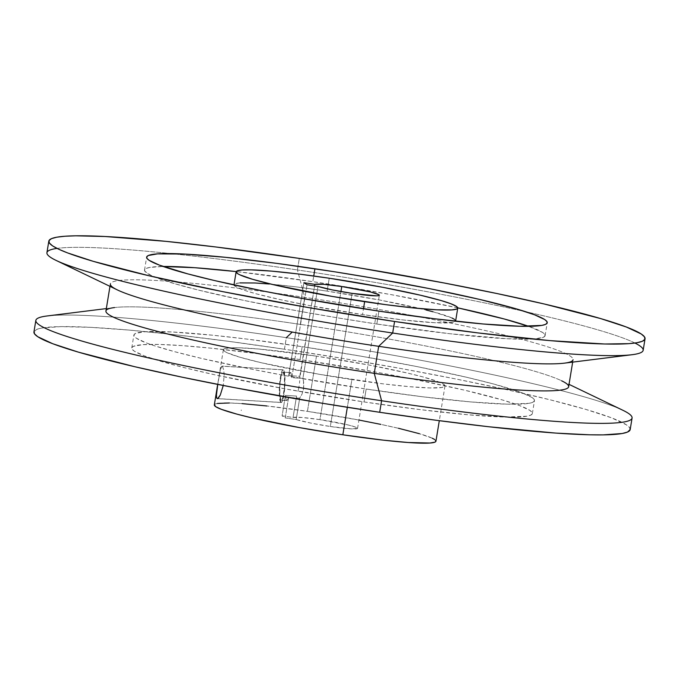 <?xml version="1.0" encoding="UTF-8"?>
<svg xmlns="http://www.w3.org/2000/svg" width="679" height="679" viewBox="0 0 679 679"><rect width="100%" height="100%" fill="white"/><g stroke="black" fill="none" stroke-linecap="round" stroke-linejoin="round"><path stroke-width="0.51" stroke-dasharray="3.4 2.55" d="M364.063 401.943A202.962 15.973 9.3 0 0 532.361 413.553A202.962 15.973 9.3 0 0 300.067 359.573L302.172 346.672A202.962 15.973 -170.7 0 1 534.475 400.661A202.962 15.973 -170.7 0 1 366.176 389.042L364.063 401.943L285.961 389.008L214.87 374.816L185.426 367.925L161.627 361.525L144.364 355.872L134.323 351.17L132.142 349.235L131.879 347.606L133.551 346.29L142.59 344.677L158.911 344.44L181.879 345.611L210.626 348.123L262.102 354.2L300.067 359.573L378.169 372.508L415.319 379.578L464.614 390.187L502.502 399.982L519.766 405.643L529.807 410.345L531.988 412.28L532.251 413.91L530.579 415.225L526.997 416.202L505.218 417.067L468.535 414.81L420.089 409.624L364.063 401.943L366.176 389.042L288.074 376.107L250.924 369.036L201.621 358.427L174.868 351.747L154.243 345.696L146.477 342.971L136.437 338.269L134.255 336.334L133.992 334.705L135.664 333.389L144.703 331.776L171.728 331.955L212.739 335.222L246.154 338.991L302.172 346.672L360.956 356.169L417.424 366.677L466.728 377.286L493.48 383.966L521.871 392.742L531.92 397.444L534.101 399.379L534.365 401.009L532.692 402.324L529.111 403.301L507.332 404.175L470.64 401.917L422.202 396.723L366.176 389.042A202.962 15.973 -170.7 0 1 133.882 335.061A202.962 15.973 -170.7 0 1 302.172 346.672L300.067 359.573A202.962 15.973 9.3 0 0 131.768 347.954A202.962 15.973 9.3 0 0 364.063 401.943M376.828 324.036A202.962 15.973 9.3 0 0 545.118 335.647A202.962 15.973 9.3 0 0 528.652 326.327L542.563 332.438L544.745 334.374L545.008 336.003L543.336 337.31L534.297 338.931L507.272 338.753L450.058 333.745L376.828 324.036L378.933 311.135L376.828 324.036L337.633 317.857L298.718 311.101L244.117 300.457L198.183 290.018L174.384 283.618L151.171 275.479L144.899 271.328L144.635 269.69L146.308 268.383L149.889 267.407L163.104 266.465A202.962 15.973 9.3 0 0 144.525 270.047A202.962 15.973 9.3 0 0 376.828 324.036M457.739 307.85A202.962 15.973 9.3 0 0 312.824 281.658L313.749 276.005L312.824 281.658L236.207 271.575A202.962 15.973 9.3 0 1 312.824 281.658L390.926 294.593L457.739 307.85M269.325 284.009L296.129 286.877L327.117 291.13L329.23 278.229L327.117 291.13A112.29 8.835 9.3 0 0 234.017 284.705M234.017 284.942A112.29 8.835 9.3 0 0 362.527 314.572L363.477 308.775L362.527 314.572L308.869 305.465L279.986 299.558L256.687 293.939L245.28 290.587L235.426 286.479L234.077 284.509L235.002 283.78L240.001 282.888M286.351 400.483L285.452 395.399L282.108 415.82L285.239 417.899L288.583 397.47L286.827 400.5L281.081 400.16A14.106 2.317 93.5 0 1 279.875 385.349A14.106 2.317 93.5 0 1 282.999 372.075A14.106 2.317 93.5 0 1 283.211 372.151L282.286 372.652L281.327 375.207L279.926 384.687L279.824 395.017L281.081 400.16L282.014 399.659L282.965 397.105L284.374 387.633L284.476 377.295L283.211 372.151L290.918 372.618L291.826 377.694L307.035 284.781L291.826 377.694L302.936 378.364L317.993 286.419L302.936 378.364L303.819 383.338L303.572 388.914L302.019 394.109L299.694 398.149L296.188 419.537A32.855 2.589 9.3 0 0 330.317 426.497L310.413 423.009L296.188 419.537L285.239 417.899L282.108 415.82L293.056 417.466L302.053 417.466L319.953 419.639L340.934 291.546L319.953 419.639L348.879 425.139L355.524 427.091L357.544 428.432L351.433 428.882L330.317 426.497L352.112 293.379L330.317 426.497A32.855 2.589 9.3 0 0 357.561 428.373A32.855 2.589 9.3 0 0 319.953 419.639A32.855 2.589 9.3 0 0 293.056 417.466L296.562 396.069L285.452 395.399L286.351 400.483L287.378 399.99L288.583 397.47L299.694 398.149L302.019 394.109L303.572 388.914L303.479 380.715L302.936 378.364L291.826 377.694L290.918 372.618L283.211 372.151A14.106 2.317 93.5 0 1 284.425 386.962A14.106 2.317 93.5 0 1 281.301 400.237A14.106 2.317 93.5 0 1 281.081 400.16L286.351 400.483L281.301 400.237M280.911 402.426A16.389 2.691 -86.5 0 0 281.157 402.511A16.389 2.691 -86.5 0 0 284.79 387.098A16.389 2.691 -86.5 0 0 283.389 369.885L222.373 366.202L223.731 369.919L224.163 374.91L223.264 385.485L224.163 374.91L223.731 369.919L222.373 366.202L283.389 369.885A16.389 2.691 -86.5 0 0 283.135 369.8A16.389 2.691 -86.5 0 0 279.51 385.222A16.389 2.691 -86.5 0 0 280.911 402.426L217.645 398.607L280.911 402.426L279.442 396.451L279.561 384.441L281.199 373.442L282.303 370.471L283.389 369.885L284.849 375.86L284.73 387.87L283.101 398.87L281.989 401.841L280.911 402.426M57.036 248.404A302.087 23.782 -170.7 0 1 170.675 253.581A302.087 23.782 -170.7 0 1 297.419 269.962L299.303 258.41L297.419 269.962A302.087 23.782 9.3 0 0 170.675 253.581A302.087 23.782 9.3 0 0 46.927 252.673M109.973 286.351L110.363 283.958A234.433 18.452 -170.7 0 1 304.752 297.368L297.419 269.962L304.752 297.368A234.433 18.452 9.3 0 0 117.442 289.95M106.331 308.589L114.556 307.562A234.433 18.452 -170.7 0 1 300.322 324.392L304.752 297.368L300.322 324.392A234.433 18.452 9.3 0 0 105.941 310.982M292.25 332.056L286.326 337.675A302.087 23.782 9.3 0 0 46.944 315.99M35.843 320.395A302.087 23.782 -170.7 0 1 286.326 337.675L284.433 349.227A302.087 23.782 9.3 0 0 33.95 331.938M358.928 420.038L307.434 411.347L316.473 356.136A112.29 8.835 -170.7 0 1 444.983 386.003A112.29 8.835 -170.7 0 1 351.883 379.578L347.342 407.307L351.883 379.578A112.29 8.835 -170.7 0 1 223.366 349.71A112.29 8.835 -170.7 0 1 316.473 356.136L307.434 411.347A112.29 8.835 9.3 0 0 214.326 404.922M221.931 366.142L220.352 369.8L217.738 384.407L220.352 369.8L221.346 366.796L222.373 366.202M217.068 398.573L216.66 397.928M299.795 376.293L314.598 285.91L299.787 378.271L299.795 376.293L288.685 375.623L299.795 376.293M299.711 380.596L299.507 383.202L299.711 380.596M299.133 385.952L298.59 388.728L299.133 385.952M297.928 391.393L298.59 388.728L297.928 391.393M296.562 396.069L293.056 417.466L282.108 415.82L285.452 395.399L296.562 396.069M630.01 430.104L629.628 427.677L626.378 424.799L611.431 417.797L585.748 409.378L550.313 399.855L506.492 389.602L455.974 379.001L400.686 368.476L342.768 358.419L284.433 349.227L227.932 341.24L175.437 334.772L128.951 330.07L90.273 327.32L60.889 326.616L41.928 327.999L36.598 329.459L33.95 331.921M435.884 441.409L434.535 439.432M432.268 438.21L419.427 433.703M398.471 428.279L380.851 424.392M435.943 441.214A112.29 8.835 9.3 0 0 307.434 411.347L266.915 405.974M242.055 403.623L229.341 402.978M217.297 403.453L215.311 403.997L214.386 404.726L214.53 405.626M241.308 410.532L241.249 409.989L241.308 410.532M630.18 429.578A302.087 23.782 9.3 0 0 284.433 349.227L286.326 337.675A302.087 23.782 -170.7 0 1 632.073 418.035M622.949 410.311A302.087 23.782 9.3 0 0 286.326 337.675M568.637 386.75A234.433 18.452 9.3 0 0 300.322 324.392A234.433 18.452 -170.7 0 1 561.558 380.758L569.027 384.356M564.444 363.146A234.433 18.452 9.3 0 0 304.752 297.368A234.433 18.452 -170.7 0 1 573.059 359.726L572.669 362.119M643.157 350.313A302.087 23.782 9.3 0 0 525.588 311.695A302.087 23.782 9.3 0 0 297.419 269.962A302.087 23.782 -170.7 0 1 525.588 311.695A302.087 23.782 -170.7 0 1 634.941 343.039M216.609 392.666L216.915 390.026M216.457 396.689L216.448 394.906M290.918 372.618L289.899 373.102L288.685 375.623L303.903 282.71L288.685 375.623L289.899 373.102L290.918 372.618L282.999 372.075M299.694 398.149L288.583 397.47L285.239 417.899L296.188 419.537L299.694 398.149M241.342 410.014L241.206 410.523L241.342 410.014M241.206 410.523L241.291 410.006M234.221 285.409L234.077 284.509M455.634 320.997A112.29 8.835 9.3 0 0 327.117 291.13L380.775 300.228L425.945 309.947M432.956 311.763L451.959 317.993M454.217 319.215L455.567 321.192L452.664 322.457L434.696 322.712L403.046 319.945L362.527 314.572A112.29 8.835 9.3 0 0 455.55 321.226M316.473 356.136L258.682 349.014L238.38 347.767L229.349 347.894L224.35 348.794L223.433 349.515L224.783 351.493L227.041 352.715L239.882 357.222L260.846 362.637L319.359 374.324L382.871 383.83L409.675 386.699L429.968 387.947L442.021 387.471L444.923 386.198L443.574 384.229L438.014 381.623L422.313 376.769L407.51 373.077L370.131 365.234L316.473 356.136M532.361 413.553L534.475 400.661M545.118 335.647L547.232 322.746M281.157 402.511L217.339 398.658M223.366 349.71L217.687 384.399M357.561 428.373L379.357 295.255M444.983 386.003L439.305 420.691M283.135 369.8L222.126 366.108M241.24 410.523L241.325 410.006M144.525 270.047L146.639 257.146M131.768 347.954L133.882 335.061"/><path stroke-width="1.02" d="M528.652 326.327A202.962 15.973 9.3 0 0 457.739 307.85L504.132 318.952L528.652 326.327M314.937 268.765A202.962 15.973 -170.7 0 1 547.232 322.746A202.962 15.973 -170.7 0 1 378.933 311.135L434.959 318.816L483.406 324.002L520.089 326.26L541.867 325.394L545.449 324.418L547.121 323.102L546.858 321.473L544.677 319.537L534.636 314.835L517.373 309.174L479.493 299.38L430.189 288.77L373.713 278.263L334.467 271.761L276.973 263.393L225.496 257.316L184.484 254.048L157.46 253.87L148.421 255.482L146.749 256.798L147.012 258.427L149.193 260.363L159.234 265.065L187.633 273.841L214.386 280.52L263.681 291.13L300.831 298.2L378.933 311.135A202.962 15.973 -170.7 0 1 146.639 257.146A202.962 15.973 -170.7 0 1 314.937 268.765L313.749 276.005L314.937 268.765M364.64 301.671A112.29 8.835 -170.7 0 1 236.122 271.804A112.29 8.835 -170.7 0 1 329.23 278.229L382.888 287.327L420.267 295.17L441.231 300.585L450.771 303.717L456.33 306.322L457.68 308.291L456.763 309.013L451.756 309.913L436.809 309.811L414.114 308.003L385.638 304.642L332.124 296.417L273.603 284.73L252.639 279.315L239.806 274.808L237.54 273.578L236.19 271.608L237.107 270.879L242.114 269.987L251.137 269.86L271.439 271.108L298.234 273.976L329.23 278.229A112.29 8.835 -170.7 0 1 457.748 308.096A112.29 8.835 -170.7 0 1 364.64 301.671L363.477 308.775L364.64 301.671M236.122 271.804L234.017 284.705A112.29 8.835 9.3 0 0 234.017 284.942M217.679 398.59L217.068 398.573L218.434 397.996L220.268 395.085L223.264 385.485L220.268 395.085L217.679 398.59L216.66 397.928L216.448 394.906L217.806 384L216.915 390.026M394.567 321.481A302.087 23.782 -170.7 0 1 48.82 241.13A302.087 23.782 -170.7 0 1 299.303 258.41L357.638 267.611L443.667 282.897L496.824 293.515L544.227 303.988L600.618 318.57L626.301 326.989L641.248 333.992L644.498 336.869L644.88 339.296L642.402 341.248L637.072 342.7L628.949 343.65L604.658 343.998L550.049 340.637L477.948 332.914L394.567 321.481L307.078 307.341L223.026 291.698L149.643 275.912L93.252 261.33L67.569 252.911L58.708 249.21L52.623 245.908L49.372 243.031L48.99 240.604L51.468 238.652L56.798 237.192L64.921 236.241L75.759 235.808L105.143 236.513L166.194 241.376L215.922 246.986L299.303 258.41A302.087 23.782 -170.7 0 1 645.05 338.77A302.087 23.782 -170.7 0 1 394.567 321.481L392.674 333.024L394.567 321.481M48.82 241.13L46.927 252.673A302.087 23.782 9.3 0 0 392.674 333.024A302.087 23.782 -170.7 0 1 56.051 260.397A302.087 23.782 -170.7 0 1 57.036 248.404M56.051 260.397L117.442 289.95A234.433 18.452 9.3 0 0 378.678 346.315L392.674 333.024L378.678 346.315A234.433 18.452 -170.7 0 1 110.363 283.958M109.973 286.351L105.941 310.982A234.433 18.452 9.3 0 0 374.248 373.34L378.678 346.315L374.248 373.34A234.433 18.452 -170.7 0 1 114.556 307.562M106.331 308.589L46.944 315.99A302.087 23.782 9.3 0 0 381.581 400.746L374.248 373.34L381.581 400.746A302.087 23.782 -170.7 0 1 35.843 320.395L33.95 331.938A302.087 23.782 9.3 0 0 379.697 412.289L381.581 400.746L379.697 412.289L436.198 420.276L488.693 426.743L555.592 433.075L589.788 434.806L603.241 434.891L622.202 433.516L627.532 432.056L630.18 429.552M217.687 384.399L214.326 404.922A112.29 8.835 9.3 0 0 342.844 434.789L347.342 407.307L342.844 434.789L383.355 440.162L408.223 442.513L429.96 443.031L434.959 442.131L435.884 441.409L435.74 440.501M341.758 286.521A32.855 2.589 -170.7 0 1 379.357 295.255A32.855 2.589 -170.7 0 1 352.112 293.379L376.429 295.84L378.492 295.688L379.34 295.314L378.95 294.737L370.675 292.029L341.758 286.521L340.934 291.546L341.758 286.521L323.849 284.348L314.852 284.348A32.855 2.589 -170.7 0 1 341.758 286.521M314.598 285.91L314.852 284.348L303.903 282.71L307.035 284.781L317.993 286.419L332.209 289.891L352.112 293.379A32.855 2.589 -170.7 0 1 317.993 286.419L307.035 284.781L303.903 282.71L314.852 284.348L314.598 285.91M34.12 331.411L34.502 333.839L37.752 336.716L52.699 343.718L78.382 352.138L134.773 366.719L182.176 377.193L235.333 387.811L321.362 403.097L379.697 412.289A302.087 23.782 9.3 0 0 630.18 429.578L632.073 418.035A302.087 23.782 -170.7 0 1 381.581 400.746A302.087 23.782 9.3 0 0 622.949 410.311L569.027 384.356M434.535 439.432L432.268 438.21M419.427 433.703L398.471 428.279M380.851 424.392L358.928 420.038M266.915 405.974L242.055 403.623M229.341 402.978L217.297 403.453M214.386 404.726L215.744 406.696L221.295 409.301L237.005 414.156L251.807 417.848L299.626 427.634L342.844 434.789A112.29 8.835 9.3 0 0 435.943 441.214L439.305 420.691M561.558 380.758A234.433 18.452 -170.7 0 1 374.248 373.34A234.433 18.452 9.3 0 0 568.637 386.75L572.669 362.119M286.326 337.675L292.25 332.056M573.059 359.726A234.433 18.452 -170.7 0 1 378.678 346.315A234.433 18.452 9.3 0 0 564.444 363.146L632.056 354.718A302.087 23.782 -170.7 0 1 392.674 333.024A302.087 23.782 9.3 0 0 643.157 350.313L645.05 338.77M634.941 343.039A302.087 23.782 -170.7 0 1 632.056 354.718M216.448 394.906L216.609 392.666M216.66 397.928L216.457 396.689M163.104 266.465A202.962 15.973 9.3 0 1 236.207 271.575L194.644 267.696L162.629 266.474M234.221 285.409L234.077 284.509M240.001 282.888L254.948 282.982L269.325 284.009M425.945 309.947L432.956 311.763M451.959 317.993L454.217 319.215M455.567 321.192L455.55 321.226A112.29 8.835 9.3 0 0 455.634 320.997L457.748 308.096"/></g></svg>
